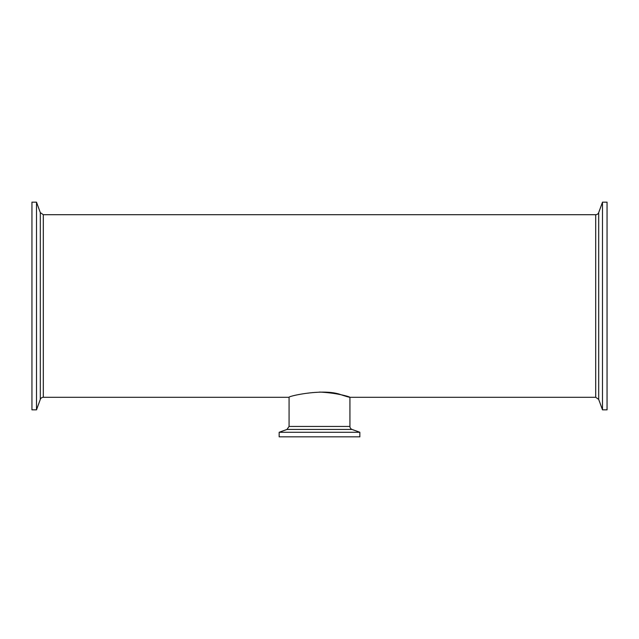 <?xml version="1.0" encoding="UTF-8"?>
<svg xmlns="http://www.w3.org/2000/svg" width="639" height="639" viewBox="0 0 639 639"><rect width="100%" height="100%" fill="white"/><g stroke="black" fill="none" stroke-linecap="round" stroke-linejoin="round"><path stroke-width="0.96" d="M31.95 202.164L31.95 409.839L36.503 409.839L36.503 202.164L31.95 202.164M40.305 212.603L40.305 399.399A3.195 3.195 0 0 1 43.308 397.298L43.308 214.704L40.305 212.603L36.503 202.164M289.068 426.445L286.967 429.44L352.033 429.44A3.195 3.195 0 0 1 349.932 426.445L289.068 426.445L289.068 397.298C287.646 396.292 323.614 388.033 341.018 394.726C360.372 401.252 345.611 393.241 319.5 392.074M352.033 429.44L359.837 432.284L359.837 436.836L279.163 436.836L279.163 432.284L359.837 432.284M598.695 399.399L602.497 409.839L607.05 409.839L607.05 202.164L602.497 202.164L598.695 212.603A3.195 3.195 0 0 1 595.692 214.704L595.692 397.298L598.695 399.399L598.695 212.603M602.497 409.839L602.497 202.164M40.305 399.399L36.503 409.839M43.308 397.298L289.068 397.298M349.932 426.445L349.932 397.298L595.692 397.298M43.308 214.704L595.692 214.704M286.967 429.44L279.163 432.284"/></g></svg>
